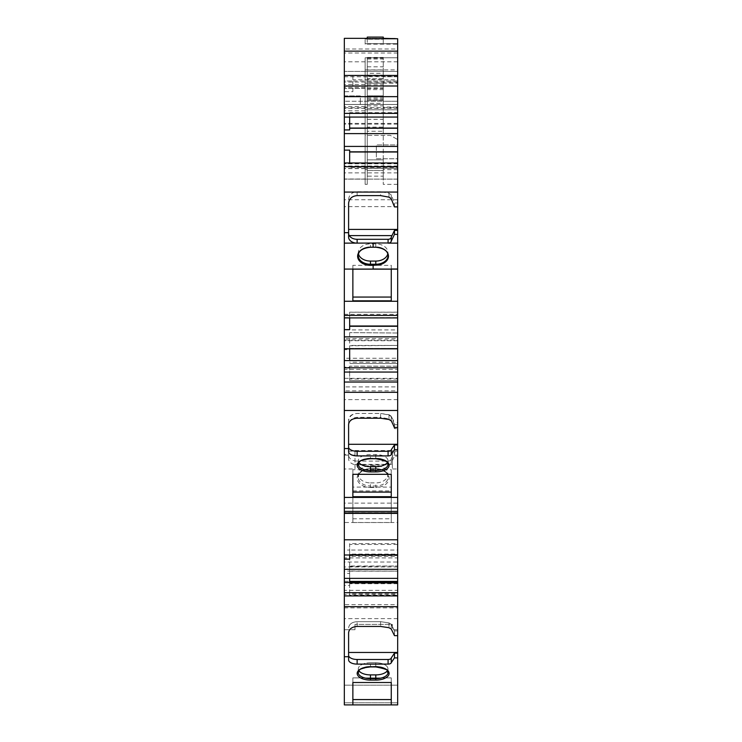 <?xml version="1.0" encoding="UTF-8"?>
<svg xmlns="http://www.w3.org/2000/svg" width="742" height="742" viewBox="0 0 742 742"><rect width="100%" height="100%" fill="white"/><g stroke="black" fill="none" stroke-linecap="round" stroke-linejoin="round"><path stroke-width="0.56" stroke-dasharray="3.71 2.78" d="M367.271 107.024L367.271 159.855L367.271 127.132L383.262 127.132L383.262 176.16L367.271 176.16L367.271 159.855L367.271 184.35L367.271 107.024L365.138 107.024L365.138 184.35L365.138 168.378L397.666 168.378L397.666 184.35L397.666 107.024L383.262 107.024L383.262 81.008L365.138 81.008L365.138 107.024M397.666 107.024L397.666 81.008L383.262 81.008L383.262 127.132M397.666 556.426L397.666 555.563L349.668 555.563L349.668 556.426L397.666 556.426L397.666 562.019L344.334 562.019L344.334 566.962L344.334 378.337L349.668 378.337L349.668 380.535L397.666 380.535L349.668 380.535M349.668 556.426L349.668 571.108L344.334 571.108L344.334 562.019M397.666 333L349.668 332.629L397.666 333L397.666 338.575L344.334 338.575L344.334 91.674L352.867 91.674L352.867 81.008L344.334 81.008L344.334 38.343L397.666 38.343L397.666 49.009L344.334 49.009M349.668 333L349.668 349.714L344.334 349.714L344.334 338.575M383.262 100.365L367.271 100.365L367.271 109.797L365.138 109.797L365.138 104.464L397.666 104.464L397.666 109.797L365.138 109.797L365.138 69.878L397.666 69.878L397.666 109.797L365.138 109.797L397.666 109.797L365.138 109.797L397.666 109.797L365.138 109.797L397.666 109.797L397.666 139.589L390.273 135.322L365.138 135.322L365.138 109.797L397.666 109.797L397.666 101.264L397.666 109.797L365.138 109.797L365.138 104.464L344.334 104.464L360.334 104.464L360.334 101.264L360.334 104.464L365.138 104.464L360.334 104.464L360.334 95.931L344.334 95.931L344.334 101.264L344.334 95.931L360.334 95.931L360.334 101.264L344.334 101.264L344.334 104.464L344.334 101.264L397.666 101.264L383.262 101.264L383.262 131.26L367.271 131.26L367.271 103.333L383.262 103.333L383.262 109.797L367.271 109.797L383.262 109.797L383.262 89.634L367.271 89.634L367.271 109.797L365.138 109.797L397.666 109.797L367.271 109.797L367.271 131.26M344.334 109.797L344.334 179.017L344.334 109.797M383.262 176.16L383.262 159.855L383.262 170.521L367.271 170.521L383.262 170.521L383.262 184.35L383.262 107.024M367.271 89.634L367.271 57.449L367.271 109.797L367.271 95.866L367.271 109.797L365.138 109.797L365.138 135.322L390.273 135.322L397.666 139.589L397.666 144.922L376.333 144.922L397.666 144.922L397.666 158.779L376.333 158.779L376.333 144.922L376.333 158.779L397.666 158.779L397.666 168.378L365.138 168.378L365.138 179.017L344.334 179.017M397.666 82.807L397.666 75.675L397.666 81.008L365.138 81.008L365.138 83.141L397.666 83.141L365.138 83.141L397.666 82.807L397.666 76.695L365.138 76.695L365.138 82.807M397.666 76.361L365.138 76.361L365.138 109.797L365.138 104.464L397.666 104.464L397.666 109.797L397.666 104.464L397.666 109.797L383.262 109.797L383.262 95.866L383.262 101.264L360.334 101.264L360.334 104.464L344.334 104.464L365.138 104.464L365.138 109.797L365.138 104.464L365.138 109.797L365.138 104.464L365.138 109.797L365.138 104.464L397.666 104.464L397.666 109.797L383.262 109.797L383.262 57.449L383.262 89.634M365.138 44.149L365.138 38.732L365.138 43.676L397.666 43.676L365.138 43.676L365.138 44.149L397.666 44.149L397.666 38.732L397.666 44.149M367.271 38.732L367.271 43.676L383.262 43.676L367.271 43.676L367.271 37.1M344.334 166.44L344.334 71.408L344.334 166.44L367.271 166.44L367.271 176.16M344.334 107.738L397.666 107.738L397.666 179.119L344.334 179.119L397.666 179.119L397.666 71.408L344.334 71.408L367.271 71.408L367.271 78.94L383.262 78.689L383.262 71.408L383.262 78.94L367.271 78.94M367.271 127.132L367.271 166.44M397.666 107.738L397.666 71.408L367.271 71.408L367.271 73.356L383.262 73.356M365.138 76.695L365.138 57.765L397.666 57.765L397.666 76.695M397.666 109.797L365.138 109.797L365.138 104.464L397.666 104.464L397.666 109.797L397.666 104.464L365.138 104.464L365.138 109.797L365.138 104.464L397.666 104.464L397.666 109.797L397.666 104.464L365.138 104.464L397.666 104.464L365.138 104.464L397.666 104.464L397.666 109.797M344.334 315.415L344.334 314.32L344.334 315.415M397.666 314.32L397.666 315.415L397.666 314.32L344.334 314.32M344.334 513.39L344.334 455.124L344.334 513.39M397.666 503.141L397.666 455.124L397.666 513.39L397.666 503.141L344.334 503.141M394.466 657.904L394.466 653.146L391.266 657.922L391.266 662.68L394.466 657.904L397.666 657.904L397.666 704.9L344.334 704.9L397.666 704.9L397.666 702.795L397.666 704.9L344.334 704.9L344.334 594.481L349.668 594.481L349.668 595.668L349.668 595.177L397.666 595.177L397.666 595.668L349.668 595.668M344.334 656.726L348.601 656.726L348.601 632.685C349.148 628.919 351.986 626.842 357.134 626.443L380.6 626.443L388.984 627.695L391.266 629.058L394.466 635.653L394.466 630.876L391.266 624.272L388.984 622.918L380.6 621.657L357.134 621.657C351.986 622.056 349.148 624.143 348.601 627.908C349.148 624.143 351.986 622.056 357.134 621.657L380.6 621.657L388.984 622.918L391.266 624.272L394.466 630.876L394.466 635.653L397.666 635.653L397.666 607.884L344.334 607.884M397.666 618.633L344.334 618.633M397.666 607.884L397.666 604.665L344.334 604.665M397.666 582.943L397.666 593.396L349.668 593.396L349.668 582.943L397.666 582.943L397.666 590.335L344.334 590.335L344.334 571.108M397.666 590.335L397.666 581.292L344.334 581.292M397.666 562.019L397.666 566.962L397.666 557.901L344.334 557.901M397.666 566.962L344.334 566.962M397.666 557.901L397.666 522.507L344.334 522.507M394.466 427.448L394.466 422.671L391.266 416.067L388.984 414.713L380.6 413.452L388.984 414.982L391.266 416.652L394.466 424.73L394.466 428.635L397.666 428.635L397.666 390.839L344.334 390.839M397.666 399.604L344.334 399.604M397.666 390.839L397.666 386.897L344.334 386.897M397.666 366.149L397.666 378.958L349.668 378.958L349.668 366.149L397.666 366.149L397.666 369.349L344.334 369.349L344.334 349.714M397.666 369.349L397.666 358.265L344.334 358.265M397.666 338.575L397.666 340.717L397.666 336.775L344.334 336.775M397.666 340.717L344.334 340.717M397.666 336.775L397.666 339.984L344.334 339.984M397.666 339.984L397.666 329.912L344.334 329.912M397.666 329.912L397.666 79.746L352.867 79.746L352.867 75.675L352.867 81.008L397.666 81.008L344.334 81.008L344.334 91.674M397.666 79.746L397.666 75.675L352.867 75.675L397.666 75.675L397.666 49.009M397.666 69.878L397.666 51.142L344.334 51.142M397.666 75.452L344.334 75.452M344.334 85.989L344.334 124.118L344.334 85.989L397.666 85.989L397.666 124.118L397.666 85.989M373.133 242.986L373.133 247.225M357.134 243.061L344.334 243.061M373.133 265.144L373.133 269.077L352.867 269.077L352.867 300.825M358.488 253.885A12.15 8.589 0 0 1 358.321 252.299A12.15 8.589 0 0 1 370.471 243.895L375.795 243.895A12.15 8.589 0 0 1 387.945 252.299A12.15 8.589 0 0 1 387.778 253.885M397.666 242.986L388.085 242.986M397.666 386.897L397.666 378.337L349.668 378.337L349.668 367.207L344.334 367.207L344.334 369.349M397.666 604.665L397.666 594.481L349.668 594.481L349.668 585.392L344.334 585.392L344.334 590.335M344.334 550.054L344.334 554.997L344.334 550.054L349.668 550.054L349.668 544.461L397.666 544.461L397.666 550.054L349.668 550.054L349.668 554.997M397.666 554.061L397.666 543.598L349.668 543.598L349.668 554.061L397.666 554.061L397.666 554.997L397.666 550.054M344.334 317.595L349.668 317.595L349.668 312.215L397.666 312.215L397.666 317.595L349.668 317.91M397.666 312.215L397.666 317.595M397.666 51.142L397.666 57.765L365.138 57.765L365.138 179.017M367.271 38.343L383.262 38.343M355.001 450.505L392.332 450.505L392.332 464.371L355.001 464.371L355.001 450.505L355.001 468.981L344.334 468.981M355.001 455.124L344.334 455.124M344.334 702.795L344.334 685.172L344.334 702.795L397.666 702.795L397.666 685.172L344.334 685.172L344.334 629.717L344.334 685.172L397.666 685.172L397.666 702.795L344.334 702.795M355.001 629.717L344.334 629.717L355.001 629.717L355.001 624.384L355.001 629.717M352.867 522.553L352.867 487.114L352.867 522.553L391.266 522.553L391.266 487.114L352.867 487.114M397.666 312.159L349.668 312.159L349.668 329.624M344.334 348.517L397.666 348.378L349.668 348.378L349.668 360.556M397.666 348.388L349.668 348.378M397.666 629.717L392.332 629.717L397.666 629.717L397.666 685.172L397.666 629.717M397.666 455.124L392.332 455.124L392.332 468.981L397.666 468.981M352.867 518.788L391.266 518.788L391.266 522.553M391.266 518.788L391.266 487.114M352.867 490.879L391.266 490.879M391.266 458.881L391.266 462.841L394.466 456.098L394.466 452.128L391.266 458.881L391.266 462.841A3.2 2.263 180 0 1 388.085 464.863L357.134 464.863A8.533 6.029 0 0 1 348.601 458.834L348.601 455.059A8.533 6.029 0 0 0 357.134 461.097L357.134 464.863M397.666 522.507L397.666 456.098L394.466 456.098M348.601 419.703L348.601 424.48L348.601 419.703C349.148 415.928 351.986 413.851 357.134 413.452L380.6 413.442L380.6 417.347L357.134 417.347C351.986 417.839 349.148 420.38 348.601 424.999L348.601 454.382L344.334 454.382M348.601 454.382L348.601 458.834M391.266 704.9L391.266 699.567L352.867 699.567L391.266 699.567L391.266 704.9L391.266 677.882L352.867 677.882L352.867 704.9L352.867 677.882L352.867 682.501L391.266 682.501L391.266 677.882L391.266 682.501M352.867 704.9L352.867 699.567L391.266 699.567L391.266 677.882L352.867 677.882L352.867 682.501M357.134 659.49L388.085 659.49A3.2 1.595 180 0 0 391.266 658.061L391.266 662.68A3.2 1.595 180 0 1 388.085 664.109L357.134 664.109A8.533 4.266 0 0 1 348.601 659.842L348.601 655.223A8.533 4.266 0 0 0 357.134 659.49L357.134 664.109M348.601 656.726L348.601 655.223M391.266 469.695L391.266 474.314L391.266 469.695L352.867 469.695L352.867 474.314L352.867 469.695M391.266 496.704L391.266 492.085M352.867 496.704L352.867 492.085M394.466 428.635L391.266 420.547L388.984 418.887L380.6 417.347M391.266 449.726L391.266 454.484M348.601 451.646L348.601 444.291M380.6 418.238L380.6 413.452L357.134 413.452C351.986 413.934 349.148 416.485 348.601 421.094L348.601 424.999M391.266 416.067L391.266 420.853M397.666 422.671L397.666 427.448L397.666 422.671L394.466 422.671M397.666 362.217L397.666 363.487L349.668 363.487L397.666 363.487L397.666 360.556L397.666 362.217L349.668 362.217M391.266 237.069L391.266 241.113M348.601 237.106L348.601 203.262M348.601 199.357C349.148 194.747 351.986 192.197 357.134 191.705L380.6 191.705L380.6 195.61M394.466 206.897L394.466 202.993L391.266 194.914L391.266 198.819M397.666 202.993L397.666 206.897L397.666 202.993L394.466 202.993M391.266 194.914L388.984 193.245L380.6 191.705M391.266 416.652L391.266 420.547M348.601 421.094L348.601 455.059M397.666 456.098L397.666 452.128L394.466 452.128M391.266 459.075A3.2 2.263 180 0 1 388.085 461.097L357.134 461.097M394.466 424.73L397.666 424.73L397.666 428.635M391.266 624.272L391.266 629.058L391.266 624.272M397.666 657.904L397.666 653.146L394.466 653.146M394.466 630.876L397.666 630.876L397.666 635.653L397.666 630.876L394.466 630.876M391.266 658.061L391.266 662.68M349.668 554.061L349.668 559.143M349.668 113.276L349.668 112.626L397.666 112.626L397.666 117.069L397.666 113.276L349.668 113.276L349.668 129.933M344.334 573.427L344.334 578.37L344.334 573.427L349.668 573.427L349.668 570.978L397.666 571.154L349.668 571.154M349.668 578.37L349.668 573.427M349.668 582.943L349.668 585.392M349.668 366.149L349.668 367.207M365.138 106.514L344.334 106.514M365.138 86.341L344.334 86.341L365.138 86.341M365.138 88.474L344.334 88.474L365.138 88.474M365.138 75.777L344.334 75.777M392.332 450.505L392.332 455.124M392.332 464.371L392.332 468.981M355.001 464.371L355.001 468.981M392.332 624.384L392.332 629.717L392.332 624.384L355.001 624.384L392.332 624.384M352.867 91.674L352.867 79.746M365.138 69.878L365.138 76.361M344.334 367.207L344.334 378.337M349.668 378.958L349.668 380.46M397.666 378.337L397.666 380.535M349.668 349.714L349.668 345.429L397.666 345.429L349.668 345.781M397.666 358.265L397.666 345.781M349.668 332.629L349.668 345.429M349.668 571.108L349.668 566.025L397.666 566.025L349.668 566.434M397.666 581.292L397.666 566.434M349.668 555.563L349.668 566.025M344.334 585.392L344.334 594.481M349.668 593.396L349.668 595.177M397.666 594.481L397.666 595.668M397.666 583.212L397.666 582.516L397.666 583.704L397.666 583.212L349.668 583.212L349.668 570.978M349.668 583.212L349.668 582.516M349.668 117.069L349.668 112.626M349.668 150.125L349.668 162.98M397.666 167.432L397.666 162.98L397.666 167.432L349.668 167.432M349.668 543.598L349.668 544.461M397.666 113.276L397.666 112.626M397.666 543.598L397.666 544.461M397.666 635.653L397.666 653.146M397.666 593.396L397.666 595.177M397.666 555.563L397.666 566.025M397.666 424.73L397.666 452.128M397.666 378.958L397.666 380.46M397.666 332.629L397.666 345.429M358.933 462.535A12.15 6.075 0 0 1 358.321 460.55A12.15 6.075 0 0 1 370.471 454.549L375.795 454.549A12.15 6.075 0 0 1 387.945 460.55A12.15 6.075 0 0 1 387.333 462.535M370.471 482.884L375.795 482.884A12.15 8.589 0 0 0 387.945 474.101A12.15 8.589 0 0 0 375.795 465.698L370.471 465.698A12.15 8.589 0 0 0 358.321 474.101A12.15 8.589 0 0 0 370.471 482.884L370.471 485.982A12.243 8.654 180 0 1 358.228 477.134A12.243 8.654 180 0 1 370.471 468.666L375.795 468.656A12.243 8.654 180 0 1 388.038 477.134A12.243 8.654 180 0 1 375.795 485.982L375.795 487.475A13.31 9.414 0 0 0 389.105 478.061A13.31 9.414 0 0 0 375.795 468.656L370.471 468.656A13.31 9.414 0 0 0 357.162 478.061A13.31 9.414 0 0 0 370.471 487.475L370.471 485.982L375.795 485.982L375.795 482.884M370.471 674.895L375.795 674.895A12.15 6.075 0 0 0 387.945 668.746A12.15 6.075 0 0 0 375.795 662.745L370.471 662.745A12.15 6.075 0 0 0 358.321 668.746A12.15 6.075 0 0 0 370.471 674.895L370.471 678.652A12.243 6.121 180 0 1 358.228 672.456A12.243 6.121 180 0 1 370.471 666.418A12.243 6.121 180 0 0 358.228 672.456C361.076 672.029 351.254 670.629 370.471 666.928L370.471 666.418L375.795 666.418L370.471 666.789L370.471 662.745L375.795 662.745A12.15 6.075 0 0 1 387.945 668.746A12.15 6.075 0 0 1 387.333 670.722M358.933 670.722A12.15 6.075 0 0 1 358.321 668.746A12.15 6.075 0 0 1 370.471 662.745L370.471 666.418L375.795 666.789A13.31 6.65 0 0 1 389.105 673.439A13.31 6.65 0 0 1 375.795 680.089L375.795 678.652L370.471 678.652L370.471 680.089L375.795 680.089M352.867 265.311L352.867 269.077L352.867 265.311L391.266 265.311L391.266 269.003M391.266 265.311L391.266 300.825M397.666 166.783L349.668 166.783M391.999 235.52L349.222 235.52M397.666 451.108L348.601 451.108M397.666 652.459L348.601 652.459M383.262 78.94L367.271 78.689L367.271 73.356M383.262 38.732L383.262 37.1M383.262 39.233L383.262 43.676L383.262 39.233L367.271 39.233L383.262 39.233M367.271 100.365L383.262 100.133L367.271 100.133L367.271 103.333M383.262 131.26L383.262 103.333M367.271 95.866L383.262 95.866L367.271 95.866M367.271 88.474L383.262 88.474M367.271 83.271L383.262 83.271M397.666 169.649L383.262 169.649M367.271 169.649L365.138 169.649M397.666 166.44L383.262 166.44M367.271 76.741L344.334 76.741M397.666 76.741L383.262 76.741M397.666 512.648L344.334 512.648M397.666 206.638L344.334 206.638M397.666 199.774L344.334 199.774M397.666 172.877L344.334 172.877M397.666 75.675L344.334 75.675M397.666 61.809L344.334 61.809M397.666 108.304L344.334 108.304M397.666 123.385L344.334 123.385M386.48 251.362A12.243 8.654 180 0 0 375.795 246.938L375.795 247.225M370.471 247.179L370.471 246.938A12.243 8.654 180 0 0 358.228 255.406L358.321 252.299M375.795 243.895L375.795 246.938L370.471 246.938L370.471 243.895M397.666 53.007L344.334 53.007M397.666 166.013L344.334 166.013M370.471 680.089A13.31 6.65 0 0 1 357.162 673.439A13.31 6.65 0 0 1 370.471 666.789L375.795 666.928C395.013 670.629 385.191 672.029 388.038 672.456A12.243 6.121 180 0 0 375.795 666.418A12.243 6.121 180 0 1 388.038 672.456A12.243 6.121 180 0 1 375.795 678.652L375.795 674.895M387.945 460.55L388.038 464.269A12.243 6.121 180 0 0 375.795 458.222L375.795 458.593M370.471 458.593L370.471 458.222A12.243 6.121 180 0 0 358.228 464.269L358.321 460.55M370.471 487.475L375.795 487.475M357.134 418.238L357.134 417.347M388.984 414.713L388.984 419.49M357.134 195.61L357.134 191.705M388.984 193.245L388.984 197.149M388.984 414.982L388.984 418.887M388.085 461.097L388.085 464.863M388.984 622.918L388.984 627.695L388.984 622.918M357.134 626.443L357.134 621.657L357.134 626.443M380.6 621.657L380.6 626.443L380.6 621.657M388.085 659.49L388.085 664.109M397.666 554.469L349.668 554.469M397.666 583.119L349.668 583.119M397.666 366.214L349.668 366.214M397.666 163.796L344.334 163.796M365.138 168.638L344.334 168.638M365.138 87.537L344.334 87.537M365.138 84.44L344.334 84.44M365.138 110.808L344.334 110.808M397.666 82.074L344.334 82.074M397.666 168.453L344.334 168.453M375.795 454.549L375.795 458.222L370.471 458.222L370.471 454.549M370.471 465.698L370.471 468.666M375.795 465.698L375.795 468.666M375.795 662.745L375.795 666.418L375.795 662.745M367.271 159.855L383.262 159.855L367.271 159.855M367.271 119.323L383.262 119.323M367.271 105.874L383.262 105.874M367.271 99.168L383.262 99.168M367.271 87.853L383.262 87.853M367.271 98L383.262 98M367.271 84.773L383.262 84.773M367.271 69.998L383.262 69.998M367.271 58.164L383.262 58.164M367.271 59.008L383.262 59.008M367.271 66.826L383.262 66.826M367.271 75.211L383.262 75.211M397.666 184.35L383.262 184.35M367.271 184.35L365.138 184.35M397.666 124.118L344.334 124.118M387.945 252.299L388.038 255.406M358.321 474.101L358.228 477.134C357.579 473.192 361.66 470.474 370.471 468.963L375.795 468.963C384.606 470.474 388.687 473.192 388.038 477.134L387.945 474.101M397.666 583.704L349.668 583.704M358.321 668.746L358.228 672.456L358.321 668.746M387.945 668.746L388.038 672.456L387.945 668.746M367.271 57.449L383.262 57.449"/><path stroke-width="1.11" d="M373.133 269.003L397.666 269.151L397.666 301.271L344.334 301.271L344.334 317.91L397.666 317.91L397.666 315.415L344.334 315.415M397.666 301.271L397.666 315.415M344.334 336.868L344.334 348.842L397.666 348.842L397.666 336.868L344.334 336.868L344.334 317.91M344.334 367.8L344.334 360.556L397.666 360.556L397.666 367.8L344.334 367.8L344.334 554.997L397.666 554.997L397.666 578.37L344.334 578.37L344.334 569.327L397.666 569.327M397.666 367.8L397.666 372.057L344.334 372.057M397.666 372.057L397.666 382.047L344.334 382.047M397.666 382.047L397.666 392.305L344.334 392.305M397.666 392.305L397.666 410.474L344.334 410.474M394.466 449.708L391.266 454.484L391.266 449.726L394.466 444.95L394.466 449.708L397.666 449.708L397.666 554.997M397.666 497.409L344.334 497.409M344.334 592.7L344.334 582.516L397.666 582.516L397.666 592.7L344.334 592.7L344.334 704.9L397.666 704.9L397.666 657.904L394.466 657.904L391.266 662.68L391.266 657.922L394.466 653.146L394.466 657.904M397.666 592.7L397.666 595.919L344.334 595.919M397.666 595.919L397.666 606.668L344.334 606.668M365.138 38.732L397.666 38.732L397.666 51.142L344.334 51.142L344.334 117.069L397.666 117.069L397.666 113.368L344.334 113.368M397.666 51.142L397.666 75.452L344.334 75.452M397.666 75.452L397.666 85.989L344.334 85.989M397.666 85.989L397.666 113.368M349.668 128.069L397.666 128.069L397.666 133.625L344.334 133.625L344.334 269.077L373.133 269.077L373.133 265.339L370.471 265.339L370.471 264.254L375.795 264.254L375.795 265.144A12.67 8.96 180 0 0 388.465 256.185A12.67 8.96 180 0 0 375.795 247.225L370.471 247.179A12.846 9.08 180 0 0 357.625 256.259A12.846 9.08 180 0 0 370.471 265.339M397.666 133.625L397.666 146.424L344.334 146.424M344.334 162.98L397.666 162.98L397.666 192.076L344.334 192.076M397.666 166.69L344.334 166.69M349.269 235.594A8.533 6.029 0 0 0 357.134 239.295L388.085 239.295L388.085 242.986L373.133 242.986L373.133 247.179M373.133 243.061L344.334 243.135M375.795 265.144L373.133 265.339M387.778 253.885A12.15 8.589 0 0 1 375.795 261.073L370.471 261.073A12.15 8.589 0 0 1 358.488 253.885M391.266 269.003L397.666 269.003L397.666 243.135L388.085 243.135A3.2 2.263 180 0 0 391.266 241.113L391.266 237.069L391.962 235.594M344.334 269.077L352.867 269.077M367.271 38.343L344.334 38.343L344.334 51.142M383.262 38.343L397.666 38.732M397.666 539.786L344.334 539.786M357.134 243.135A8.533 6.029 0 0 1 348.601 237.106L348.601 232.682L344.334 232.682M349.668 317.91L349.668 329.624L344.334 329.624M349.668 325.998L397.666 325.998L397.666 336.868M344.334 360.556L344.334 348.842M349.668 360.556L349.668 348.842M391.266 682.501L391.266 699.567L352.867 699.567L352.867 682.501L391.266 682.501L391.266 704.9M352.867 682.501L352.867 704.9M348.601 655.223A8.533 4.266 0 0 0 357.134 659.49L357.134 664.109L388.085 664.109A3.2 1.595 180 0 0 391.266 662.68M357.134 664.109A8.533 4.266 0 0 1 348.601 659.842L348.601 656.726L344.334 656.726M391.266 474.314L391.266 492.085L352.867 492.085L352.867 474.314L391.266 474.314L391.266 496.704L352.867 496.704L352.867 474.314M391.266 454.484L391.266 454.484A3.2 1.595 180 0 1 388.085 455.913L357.134 455.913A8.533 4.266 0 0 1 348.601 451.646L348.601 448.558L344.334 448.558M348.601 233.331A8.533 6.029 0 0 0 349.222 235.594L391.999 235.594L394.466 230.4L394.466 234.37L397.666 234.37L397.666 243.135M394.466 234.37L391.266 241.113M397.666 192.076L397.666 206.897L394.466 206.897L391.266 198.819L388.984 197.149L380.6 195.61L357.134 195.61C351.986 196.101 349.148 198.652 348.601 203.262L348.601 232.682M397.666 410.474L397.666 427.448L394.466 427.448L391.266 420.853L388.984 419.49L380.6 418.238L357.134 418.238C351.986 418.627 349.148 420.714 348.601 424.48L348.601 448.558M397.666 606.668L397.666 635.653L394.466 635.653L391.266 629.058L388.984 627.695L380.6 626.443L357.134 626.443C351.986 626.842 349.148 628.919 348.601 632.685L348.601 656.726M348.601 447.027A8.533 4.266 0 0 0 357.134 451.294L388.085 451.294A3.2 1.595 180 0 0 391.266 449.865M394.466 444.95L397.666 444.95L397.666 444.291L348.601 444.291L348.601 424.48M397.666 444.95L397.666 449.708M388.085 239.295A3.2 2.263 180 0 0 391.266 237.273M394.466 230.4L397.666 230.4L397.666 234.37M357.134 659.49L388.085 659.49A3.2 1.595 180 0 0 391.266 658.061M394.466 653.146L397.666 653.146L397.666 657.904M349.668 554.997L349.668 559.143L344.334 559.143L344.334 569.327M349.668 162.98L349.668 150.125L344.334 150.125M349.668 117.069L349.668 129.933L344.334 129.933L344.334 133.625M344.334 582.516L344.334 578.37M349.668 582.516L349.668 578.37M344.334 129.933L344.334 117.069M397.666 146.424L397.666 151.989L349.668 151.989M344.334 559.143L344.334 554.997M397.666 128.069L397.666 117.069M397.666 162.98L397.666 151.989M397.666 230.4L397.666 206.897M397.666 325.998L397.666 317.91M397.666 360.556L397.666 348.842M397.666 444.291L397.666 427.448M397.666 582.516L397.666 578.37M397.666 653.146L397.666 635.653M387.333 462.535A12.15 6.075 0 0 1 375.795 466.699L370.471 466.699A12.15 6.075 0 0 1 358.933 462.535M387.333 670.722A12.15 6.075 0 0 1 375.795 674.895L370.471 674.895A12.15 6.075 0 0 1 358.933 670.722M391.266 269.151L391.266 300.825L352.867 300.825L352.867 269.151L391.266 269.151M344.334 269.151L344.334 301.271M391.266 297.05L352.867 297.05M397.666 581.431L349.668 581.431M397.666 652.459L348.601 652.459M397.666 229.408L348.601 229.408M391.266 269.077L373.133 269.077M367.271 38.732L367.271 37.1L383.262 37.1L383.262 38.732M367.271 37.1L383.262 37.1M370.471 470.975L370.471 470.465L375.795 470.465L375.795 471.903L370.471 471.903L370.471 470.975M370.471 679.171L370.471 678.652L375.795 678.652L375.795 680.089L370.471 680.089L370.471 679.171M397.666 508.057L344.334 508.057M397.666 511.386L344.334 511.386M397.666 512.963L344.334 512.963M397.666 96.645L344.334 96.645M370.471 261.073L370.471 264.254A12.243 8.654 180 0 1 358.228 255.406C358.507 250.87 362.588 248.153 370.471 247.234L375.795 247.225C383.679 248.153 387.751 250.87 388.038 255.406A12.243 8.654 180 0 0 386.48 251.362M375.795 261.073L375.795 264.254A12.243 8.654 180 0 0 388.038 255.406M397.666 326.304L349.668 326.304M370.471 680.089A13.31 6.65 0 0 1 357.162 673.439A13.31 6.65 0 0 1 370.471 666.789L375.795 666.789A13.31 6.65 0 0 1 389.105 673.439A13.31 6.65 0 0 1 375.795 680.089M375.795 674.895L375.795 678.652A12.243 6.121 180 0 0 388.038 672.456C385.191 672.029 395.013 670.629 375.795 666.928L370.471 666.928C357.125 668.282 359.369 671.056 358.228 672.456A12.243 6.121 180 0 0 370.471 678.652L370.471 674.895M370.471 471.903A13.31 6.65 0 0 1 357.162 465.243A13.31 6.65 0 0 1 370.471 458.593L375.795 458.593A13.31 6.65 0 0 1 389.105 465.243A13.31 6.65 0 0 1 375.795 471.903M375.795 466.699L375.795 470.465A12.243 6.121 180 0 0 388.038 464.269C385.191 463.833 395.013 462.442 375.795 458.732L370.471 458.732C357.125 460.096 359.369 462.86 358.228 464.269A12.243 6.121 180 0 0 370.471 470.465L370.471 466.699M388.085 451.294L388.085 455.913M357.134 451.294L357.134 455.913M357.134 239.295L357.134 243.061M388.085 659.49L388.085 664.109M397.666 128.227L349.668 128.227M397.666 151.822L349.668 151.822M397.666 513.39L344.334 513.39"/></g></svg>
